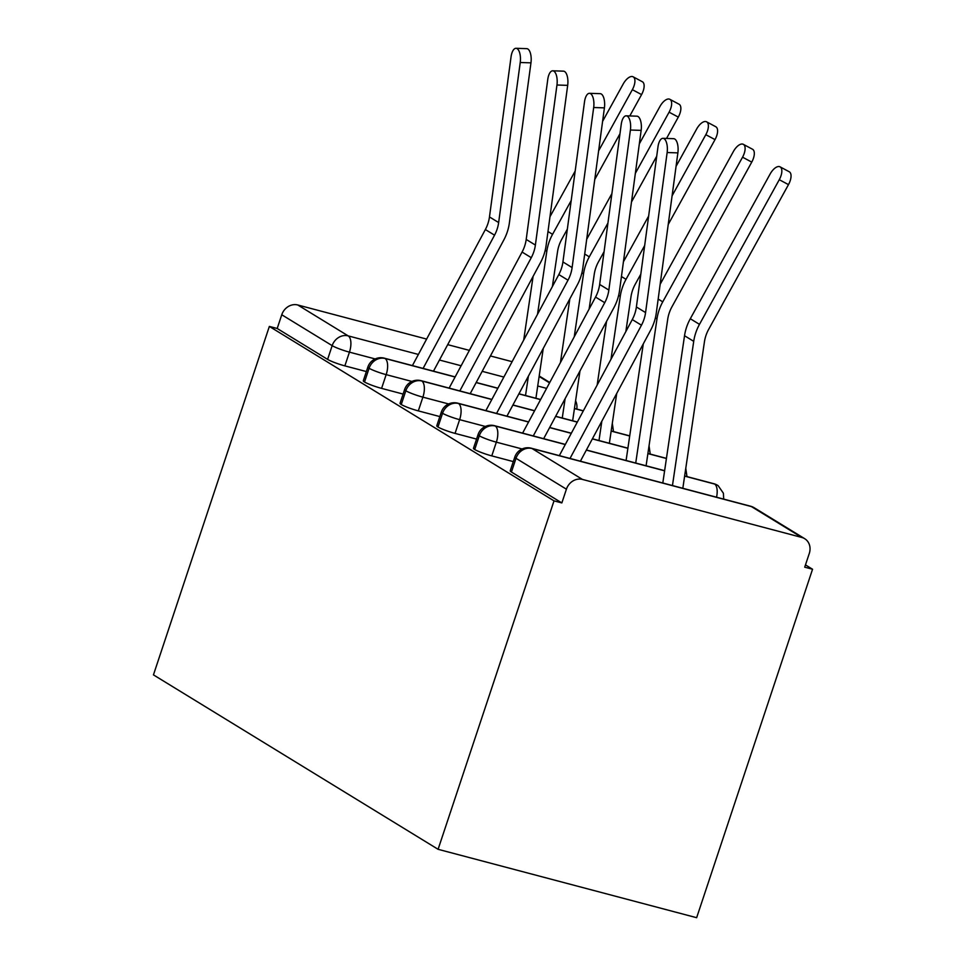 <?xml version="1.0" encoding="UTF-8"?>
<svg xmlns="http://www.w3.org/2000/svg" width="966" height="966" viewBox="0 0 966 966"><rect width="100%" height="100%" fill="white"/><g stroke="black" fill="none" stroke-linecap="round" stroke-linejoin="round"><path stroke-width="1.45" d="M582.45 479.426L801.816 537.458L751.403 506.57L532.037 448.538L582.45 479.426A13.669 12.039 121.5 0 0 566.414 489.194L561.85 502.924L554.013 500.859L438.093 849.307L696.643 917.7L812.551 569.24L805.475 564.905M438.093 849.307L153.449 674.872L269.357 326.423L554.013 500.859M512.101 361.682L490.426 355.959M469.367 350.38L447.693 344.645M426.634 339.078L297.794 304.99L348.207 335.89L418.387 354.45M366.38 371.56L344.862 365.873A13.669 1.654 -161.6 0 1 327.607 359.388L277.194 328.488L269.357 326.423M327.607 359.388L332.171 345.647L281.758 314.759L277.194 328.488M281.758 314.759A13.669 12.039 -58.5 0 1 297.794 304.99M812.551 569.24L804.714 567.175L809.291 553.446A13.669 12.039 121.5 0 0 804.678 538.678A13.669 12.039 121.5 0 0 801.816 537.458M561.85 502.924L511.437 472.036A13.669 1.654 -161.6 0 1 510.217 470.828L514.793 457.099A13.669 1.654 18.4 0 0 516.001 458.307L511.437 472.036M513.296 461.591L491.779 455.892A13.669 1.654 -161.6 0 1 474.704 449.528A13.669 1.654 -161.6 0 1 473.485 448.321L478.061 434.591A13.669 1.654 18.4 0 0 479.281 435.799L474.704 449.528M476.564 439.083L455.046 433.396A13.669 1.654 -161.6 0 1 437.972 427.02A13.669 1.654 -161.6 0 1 436.765 425.813L441.329 412.084A13.669 1.654 18.4 0 0 442.549 413.291L437.972 427.02M439.832 416.575L418.314 410.888A13.669 1.654 -161.6 0 1 401.252 404.512A13.669 1.654 -161.6 0 1 400.033 403.305L404.597 389.576A13.669 1.654 18.4 0 0 405.817 390.783L401.252 404.512M403.1 394.068L381.594 388.38A13.669 1.654 -161.6 0 1 364.52 382.005A13.669 1.654 -161.6 0 1 363.301 380.797L367.865 367.068A13.669 1.654 18.4 0 0 369.084 368.275L364.52 382.005M455.083 377.018L385.12 358.507A13.669 12.039 121.5 0 0 369.084 368.275A13.669 1.654 18.4 0 0 386.159 374.639L381.594 388.38M583.295 410.924L574.432 408.582M540.562 399.622L518.887 393.887M497.828 388.32L476.153 382.584M491.815 399.526L421.852 381.015A13.669 12.039 121.5 0 0 405.817 390.783A13.669 1.654 18.4 0 0 422.891 397.147L418.314 410.888M629.699 435.992L611.164 431.09M577.294 422.13L555.619 416.394M534.548 410.828L512.874 405.092M528.547 422.033L458.584 403.522A13.669 12.039 121.5 0 0 442.549 413.291A13.669 1.654 18.4 0 0 459.623 419.655L455.046 433.396M666.431 458.5L647.896 453.597M627.888 448.309L592.339 438.902M571.28 433.336L549.606 427.6M565.279 444.541L495.304 426.03A13.669 12.039 121.5 0 0 479.281 435.799A13.669 1.654 18.4 0 0 496.343 442.162L491.779 455.892M723.691 499.108L723.401 493.228L718.161 485.693A13.669 12.039 121.5 0 0 717.533 485.282A13.669 12.039 121.5 0 0 714.683 484.063L684.628 476.105M664.608 470.816L586.338 450.108M520.227 62.5A11.387 4.818 -88.1 0 0 516.013 48.3A11.387 4.818 -88.1 0 0 511.05 56.873L489.472 216.927L498.649 222.554L520.227 62.5L530.962 62.85L509.384 222.904A45.559 40.149 -58.5 0 1 503.829 239.954L433.48 371.173M516.013 48.3L526.736 48.65A11.387 4.818 91.9 0 1 530.962 62.85M423.096 368.42L494.544 235.173A33.713 29.705 121.5 0 0 498.649 222.554M412.41 365.595L485.355 229.546A33.713 29.705 121.5 0 0 489.472 216.927M633.141 76.809L642.342 81.736A11.387 5.373 118.1 0 1 641.569 94.596L632.356 89.669A11.387 5.373 -61.9 0 0 633.141 76.809A11.387 5.373 -61.9 0 0 623.179 84.042L602.591 121.354M535.913 398.27L543.266 348.424M552.383 286.552L557.515 251.824A33.713 29.705 -58.5 0 1 561.777 239.254L567.344 229.147M594.766 179.447L619.967 133.743M629.796 115.944L641.569 94.596M632.356 89.669L598.618 150.841M571.208 200.542L552.564 234.327A45.559 40.149 121.5 0 0 546.804 251.317L537.519 314.288M575.181 171.067L549.968 216.758M533.099 276.373L523.705 340.056M528.39 376.172L525.528 395.517M556.959 85.008A11.387 4.818 -88.1 0 0 552.733 70.808A11.387 4.818 -88.1 0 0 547.77 79.381L526.204 239.435L535.381 245.062L556.959 85.008L567.682 85.358L546.116 245.412A45.559 40.149 -58.5 0 1 540.562 262.462L470.2 393.669M552.733 70.808L563.468 71.158A11.387 4.818 91.9 0 1 567.682 85.358M459.828 390.928L531.276 257.68A33.713 29.705 121.5 0 0 535.381 245.062M449.142 388.103L522.087 252.054A33.713 29.705 121.5 0 0 526.204 239.435M593.679 107.516A11.387 4.818 -88.1 0 0 589.465 93.316A11.387 4.818 -88.1 0 0 584.502 101.889L562.924 261.943L572.114 267.57L593.679 107.516L604.414 107.866L582.836 267.92A45.559 40.149 -58.5 0 1 577.282 284.97L506.933 416.177M589.465 93.316L600.2 93.666A11.387 4.818 91.9 0 1 604.414 107.866M496.56 413.436L567.996 280.188A33.713 29.705 121.5 0 0 572.114 267.57M485.874 410.61L558.819 274.561A33.713 29.705 121.5 0 0 562.924 261.943M630.412 130.024A11.387 4.818 -88.1 0 0 626.197 115.823A11.387 4.818 -88.1 0 0 621.235 124.397L599.657 284.451L608.846 290.078L630.412 130.024L641.146 130.374L619.568 290.428A45.559 40.149 -58.5 0 1 614.014 307.478L543.665 438.685M626.197 115.823L636.92 116.174A11.387 4.818 91.9 0 1 641.146 130.374M533.28 435.944L604.728 302.696A33.713 29.705 121.5 0 0 608.846 290.078M522.606 433.118L595.551 297.069A33.713 29.705 121.5 0 0 599.657 284.451M667.144 152.531A11.387 4.818 -88.1 0 0 662.93 138.331A11.387 4.818 -88.1 0 0 657.967 146.904L636.389 306.959L645.566 312.586L667.144 152.531L677.878 152.882L656.3 312.936A45.559 40.149 -58.5 0 1 650.746 329.986L580.397 461.193M662.93 138.331L673.652 138.681A11.387 4.818 91.9 0 1 677.878 152.882M570.012 458.452L641.46 325.204A33.713 29.705 121.5 0 0 645.566 312.586M559.326 455.626L632.271 319.577A33.713 29.705 121.5 0 0 636.389 306.959M669.873 99.317L679.074 104.243A11.387 5.373 118.1 0 1 678.301 117.103L669.088 112.177A11.387 5.373 -61.9 0 0 669.873 99.317A11.387 5.373 -61.9 0 0 659.911 106.55L639.323 143.862M572.645 420.778L579.986 370.932M589.115 309.06L594.235 274.332A33.713 29.705 -58.5 0 1 598.509 261.762L604.076 251.655M631.498 201.954L656.699 156.251M666.528 138.452L678.301 117.103M669.088 112.177L635.35 173.349M607.94 223.049L589.296 256.835A45.559 40.149 121.5 0 0 583.536 273.825L574.239 336.796M611.913 193.574L586.7 239.266M569.819 298.88L560.437 362.564M565.122 398.68L562.26 418.024M706.593 121.825L715.806 126.751A11.387 5.373 118.1 0 1 715.021 139.611L705.82 134.685A11.387 5.373 -61.9 0 0 706.593 121.825A11.387 5.373 -61.9 0 0 696.631 129.058L676.055 166.369M609.365 443.285L616.719 393.44M625.847 331.567L630.967 296.84A33.713 29.705 -58.5 0 1 635.23 284.27L640.808 274.163M668.231 224.462L715.021 139.611M705.82 134.685L672.082 195.844M644.66 245.557L626.028 279.343A45.559 40.149 121.5 0 0 620.257 296.333L610.971 359.304M648.633 216.082L623.432 261.774M606.551 321.388L597.157 385.072M601.842 421.188L598.992 440.532M743.325 144.332L752.538 149.259A11.387 5.373 118.1 0 1 751.753 162.119L742.552 157.192A11.387 5.373 -61.9 0 0 743.325 144.332A11.387 5.373 -61.9 0 0 733.363 151.565L660.164 284.282M646.097 465.781L667.699 319.348A33.713 29.705 -58.5 0 1 671.962 306.777L751.753 162.119M742.552 157.192L662.748 301.851A45.559 40.149 121.5 0 0 656.989 318.84L635.725 463.04M643.284 343.896L626.089 460.492M780.057 166.84L789.258 171.767A11.387 5.373 118.1 0 1 788.485 184.627L779.272 179.7A11.387 5.373 -61.9 0 0 780.057 166.84A11.387 5.373 -61.9 0 0 770.095 174.073L690.304 318.732A45.559 40.149 121.5 0 0 684.532 335.721L662.809 483M682.829 488.289L704.431 341.855A33.713 29.705 -58.5 0 1 708.694 329.285L788.485 184.627M779.272 179.7L699.481 324.359A45.559 40.149 121.5 0 0 693.721 341.348L672.457 485.548M439.445 360.028L461.12 365.752M482.191 371.33L503.866 377.066M537.712 386.014L546.599 388.368M549.545 382.862L539.125 376.486M375.17 358.941L349.438 352.143A13.669 1.654 18.4 0 1 332.171 345.647A13.669 12.039 -58.5 0 1 348.207 335.89A13.669 6.243 104.8 0 1 349.438 352.143L344.862 365.873M566.414 489.194L516.001 458.307A13.669 12.039 121.5 0 1 532.037 448.538A13.669 6.243 104.8 0 0 531.252 448.2A13.669 13.669 0 0 0 514.793 457.099M804.678 538.678L754.265 507.79A13.669 12.039 121.5 0 0 751.403 506.57A13.669 6.243 104.8 0 0 750.618 506.232L531.252 448.2M367.865 367.068A13.669 13.669 0 0 1 384.335 358.169A13.669 6.243 104.8 0 1 385.12 358.507A13.669 6.243 104.8 0 1 386.171 374.639L411.914 381.449M448.635 403.957L422.891 397.147M485.367 426.465L459.623 419.655A13.669 6.243 104.8 0 0 458.584 403.522A13.669 6.243 104.8 0 0 457.787 403.184A13.669 13.669 0 0 0 441.329 412.084M522.099 448.973L496.355 442.162A13.669 6.243 104.8 0 0 495.304 426.03A13.669 6.243 104.8 0 0 494.52 425.692A13.669 13.669 0 0 0 478.061 434.591M404.597 389.576A13.669 13.669 0 0 1 421.067 380.676A13.669 6.243 104.8 0 1 421.852 381.015A13.669 6.243 104.8 0 1 422.903 397.147M684.64 475.984L713.886 483.725A13.669 6.243 104.8 0 1 714.683 484.063A13.669 6.243 104.8 0 1 716.543 497.212M485.355 229.546L494.544 235.173M552.564 234.327L547.988 231.526M546.804 251.317L545.186 250.327M522.087 252.054L531.276 257.68M558.819 274.561L567.996 280.188M595.551 297.069L604.728 302.696M632.271 319.577L641.46 325.204M589.296 256.835L584.708 254.034M583.536 273.825L581.918 272.835M626.028 279.343L621.44 276.542M620.257 296.333L618.651 295.342M662.748 301.851L658.172 299.049M656.989 318.84L655.383 317.85M699.481 324.359L690.304 318.732M693.721 341.348L684.532 335.721M539.197 375.991L549.763 382.464M384.335 358.169L455.155 376.897M476.214 382.476L497.888 388.211M518.947 393.778L540.622 399.513M574.456 408.461L583.355 410.816M576.774 409.077A13.669 13.669 0 0 0 575.579 400.805M421.067 380.676L491.875 399.405M512.946 404.983L534.621 410.719M555.679 416.286L577.354 422.021M611.188 430.969L629.711 435.871M613.507 431.585L612.311 423.301M457.787 403.184L528.607 421.913M549.666 427.491L571.341 433.215M592.399 438.793L627.9 448.176M647.92 453.477L666.443 458.379M650.239 454.092L649.043 445.809M494.52 425.692L565.339 444.42M586.398 449.999L664.632 470.684M717.533 485.282A13.669 13.669 0 0 0 713.886 483.725M686.971 476.6L685.775 468.317M754.265 507.79A13.669 13.669 0 0 0 750.618 506.232"/></g></svg>
